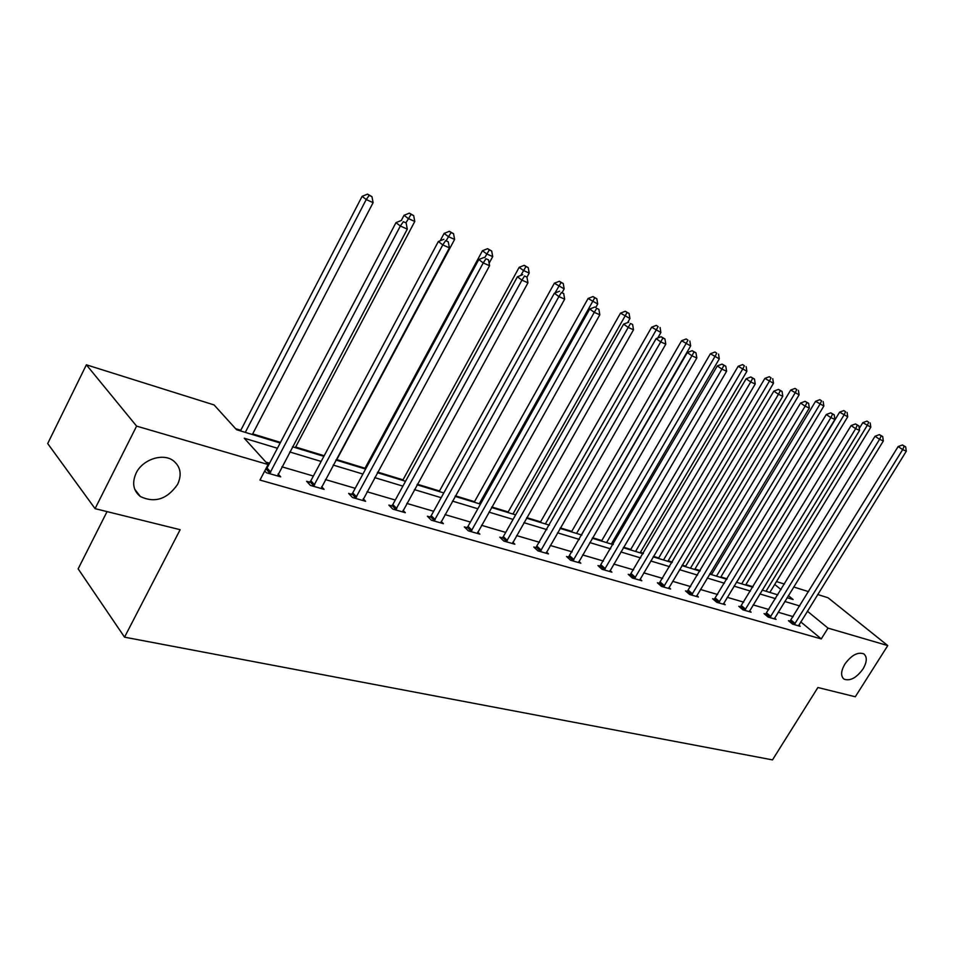 <?xml version="1.0" encoding="UTF-8"?>
<svg xmlns="http://www.w3.org/2000/svg" width="954" height="954" viewBox="0 0 954 954"><rect width="100%" height="100%" fill="white"/><g stroke="black" fill="none" stroke-linecap="round" stroke-linejoin="round"><path stroke-width="1.43" d="M844.862 664.103C851.469 655.136 857.789 651.725 863.799 653.872C867.329 656.889 867.067 661.921 863 668.992C856.406 677.924 850.097 681.311 844.063 679.153C840.569 676.183 840.832 671.163 844.862 664.103M136.112 473.136C142.551 459.423 162.919 452.733 173.282 460.675C180.604 466.649 182.059 474.532 177.635 484.322C167.236 499.24 154.822 503.318 140.381 496.545C133.226 490.678 131.807 482.879 136.112 473.136M107.051 511.618L78.145 568.858L124.545 637.165L772.49 759.885L817.9 687.512L855.309 696.766L887.769 645.584L828.012 628.114L807.346 611.18M124.545 637.165L180.139 529.697L95.078 508.649L47.7 443.562L86.373 364.822L214.078 404.937L236.52 429.694L280.19 443.014M753.064 586.77L745.909 584.587M727.115 578.839L720.878 576.931M711.732 574.141L709.931 573.592M700.224 570.623L694.989 569.025M685.676 566.187L682.217 565.126M672.343 562.109L668.17 560.833M658.713 557.947L653.466 556.349M643.413 553.272L640.396 552.354M630.773 549.409L623.618 547.226M613.374 544.09L611.609 543.553M601.807 540.56L592.601 537.746M571.768 531.39L560.344 527.896M540.584 521.862L526.787 517.64M508.196 511.964L491.823 506.968M474.52 501.673L455.392 495.83M439.484 490.976L417.375 484.227M403.017 479.838L377.689 472.099M365.012 468.223L336.786 459.601M324.181 455.75L295.657 447.032M280.5 442.406L252.679 433.903M240.79 430.278L235.614 428.692M776.473 581.57L784.462 584.087M793.656 586.972L808.61 591.671M817.65 594.509L828.072 597.776L887.769 645.584M95.078 508.649L136.601 426.116L86.373 364.822M765.812 614.126L764.035 613.613L768.161 617.095L776.079 619.373L774.576 618.109M714.51 599.279L712.602 598.73L716.74 602.296L725.231 604.741L723.609 603.357M659.441 583.359L657.389 582.763L661.516 586.412L670.638 589.035L668.909 587.509M600.173 566.211L597.955 565.567L602.069 569.311L611.896 572.138L610.035 570.456M536.196 547.703L533.799 547.012L537.877 550.84L548.502 553.904L546.499 552.032M466.923 527.669L464.336 526.918L468.342 530.841L479.874 534.157L477.727 532.07M391.689 505.894L388.874 505.083L392.798 509.102L405.343 512.715L403.029 510.366M309.68 482.175L306.604 481.281L310.42 485.407L324.121 489.354L321.617 486.671M793.191 616.654L778.142 612.241M768.876 609.523L753.135 604.908M743.715 602.153L727.234 597.323M717.658 594.521L700.403 589.465M690.66 586.603L672.582 581.308M662.66 578.398L643.723 572.853M633.623 569.884L613.756 564.064M603.477 561.059L582.632 554.942M572.15 551.877L550.267 545.461M539.594 542.325L516.591 535.588M505.703 532.404L481.52 525.308M470.417 522.053L444.969 514.6M433.641 511.284L406.833 503.426M395.278 500.039L367.028 491.763M355.222 488.305L325.421 479.564M313.365 476.034L281.895 466.804M269.577 463.203L265.927 462.13M277.435 448.249L244.26 438.232L268.11 464.538L259.953 480.065L821.275 638.918L800.728 621.865M264.747 470.942L266.357 472.731L280.703 476.857L278.103 473.995M351.585 494.303L348.639 493.445L352.527 497.523L365.62 501.291L363.212 498.787M430.099 517.008L427.404 516.233L431.375 520.204L443.395 523.663L441.165 521.444M502.257 537.889L499.777 537.162L503.819 541.049L514.886 544.233L512.811 542.254M568.799 557.136L566.509 556.468L570.599 560.26L580.819 563.194L578.887 561.417M630.356 574.94L628.233 574.32L632.347 578.017L641.815 580.747L640.027 579.15M687.476 591.468L685.497 590.896L689.635 594.497L698.423 597.025L696.754 595.582M740.614 606.827L738.766 606.303L742.904 609.821L751.096 612.182L749.534 610.858M790.174 621.173L788.445 620.672L792.571 624.119L800.227 626.313L798.772 625.109M821.275 638.918L828.012 628.114M268.11 464.538L136.601 426.116M787.086 597.681L793.12 599.529L788.35 595.618M781.064 589.644L774.72 584.432M292.473 446.77L323.859 456.346M335.88 460.007L365.609 469.082M377.379 472.671L405.545 481.269M417.065 484.787L443.801 492.944M455.082 496.378L480.458 504.129M491.525 507.504L515.637 514.862M526.489 518.165L549.409 525.165M560.046 528.409L581.868 535.063M592.303 538.247L613.076 544.591M623.332 547.715L643.127 553.761M653.18 556.826L672.057 562.586M681.943 565.603L699.938 571.088M709.657 574.058L726.841 579.305M736.381 582.214L752.789 587.223M762.174 590.085L777.856 594.867M799.774 605.981L784.76 601.449M775.53 598.659L759.837 593.925M750.44 591.086L734.008 586.126M724.456 583.24L707.26 578.041M697.541 575.107L679.522 569.669M669.625 566.676L650.735 560.976M640.659 557.935L620.851 551.949M610.596 548.86L589.799 542.576M579.352 539.415L557.518 532.821M546.869 529.613L523.925 522.685M513.061 519.405L488.937 512.119M477.859 508.768L452.458 501.1M441.165 497.69L414.418 489.617M402.886 486.135L374.695 477.62M362.914 474.055L333.173 465.075M321.14 461.45L289.73 451.957M269.588 473.661L400.358 226.026L407.298 229.115L277.519 475.939M265.164 470.155L267.037 468.032L395.982 222.628L400.358 226.026L403.351 221.698L406.13 222.938L403.351 221.698M401.598 220.35L395.982 222.628M407.298 229.115L406.13 222.938M252.357 434.523L373.097 202.653L366.229 199.553L362.103 196.357L240.468 430.898M369.198 195.391L371.941 196.643L367.54 194.115L369.198 195.391L366.229 199.553L245.297 432.365M371.941 196.643L373.097 202.653M362.103 196.357L367.54 194.115M313.496 486.29L442.775 244.904L449.394 247.849L321.069 488.472M308.5 483.332L310.861 480.744L438.351 241.517L442.775 244.904L445.637 240.647L448.273 241.827L445.637 240.647M443.86 239.299L438.351 241.517M449.394 247.849L448.273 241.827M355.472 498.37L483.249 262.922L489.569 265.725L362.711 500.456M350.488 495.388L352.741 492.896L478.777 259.548L483.249 262.922L485.98 258.737L488.508 259.858L485.98 258.737M484.191 257.389L478.777 259.548M489.569 265.725L488.508 259.858M295.335 447.641L414.775 221.459L408.217 218.502L404.043 215.306L401.324 220.457M411.055 214.4L413.666 215.592L409.373 213.136L411.055 214.4L405.951 222.807M413.666 215.592L414.775 221.459M404.043 215.306L409.373 213.136M336.476 460.186L454.605 239.43L448.344 236.604L444.111 233.42L440.188 240.778M451.051 232.573L453.555 233.706L449.346 231.297L451.051 232.573L446.317 240.396M453.555 233.706L454.605 239.43M444.111 233.42L449.346 231.297M395.624 509.925L521.921 280.13L527.956 282.813L402.552 511.916M390.663 506.92L392.821 504.535L517.414 276.779L521.921 280.13L524.533 276.004L526.942 277.089L524.533 276.004M522.72 274.669L517.414 276.779M527.956 282.813L526.942 277.089M489.116 263.244L492.705 256.626L486.719 253.919L482.45 250.735L364.702 468.808M489.307 249.948L491.704 251.033L487.589 248.684L489.307 249.948L484.715 257.628M491.704 251.033L492.705 256.626M482.45 250.735L487.589 248.684M434.082 520.979L558.889 296.587L564.673 299.162L440.724 522.887M429.133 517.962L431.208 515.673L554.357 293.248L558.889 296.587L561.393 292.532L563.695 293.57L561.393 292.532M559.569 291.197L554.357 293.248M564.673 299.162L563.695 293.57M526.954 277.173L529.196 273.082L523.46 270.495L519.155 267.335L402.707 480.399M525.94 266.583L528.23 267.621L524.211 265.319L525.94 266.583L520.741 275.456M528.23 267.621L529.196 273.082M519.155 267.335L524.211 265.319M470.942 531.593L594.282 312.34L599.816 314.796L477.31 533.417M466.017 528.564L468.009 526.358L589.727 309.024L594.282 312.34L596.679 308.345L598.885 309.334L596.679 308.345M594.855 307.021L589.727 309.024M599.816 314.796L598.885 309.334M562.18 292.461L564.172 288.859L554.346 283.231L439.186 491.525M561.047 282.527L563.242 283.529L559.306 281.275L561.047 282.527L555.001 292.997M563.242 283.529L564.172 288.859M554.346 283.231L559.306 281.275M506.3 541.765L628.197 327.437L633.504 329.798L512.417 543.518M501.41 538.736L503.33 536.601L623.63 324.133L628.197 327.437L630.487 323.501L632.609 324.455L630.487 323.501M628.65 322.19L623.63 324.133M633.504 329.798L632.609 324.455M595.797 307.45L597.717 304.004L588.093 298.483L474.21 502.221M594.724 297.827L596.834 298.781L592.983 296.575L594.724 297.827L479.266 503.76M596.834 298.781L597.717 304.004M588.093 298.483L592.983 296.575M540.262 551.531L660.717 341.902L665.797 344.167L546.129 553.225M535.385 548.502L656.137 338.622L660.717 341.902L662.911 338.038L664.938 338.944L661.074 336.726L662.911 338.038M661.074 336.726L656.137 338.622M665.797 344.167L664.938 338.944M627.649 322.571L629.938 318.541L620.505 313.127L507.886 512.489M627.052 312.507L629.08 313.425L625.299 311.266L627.052 312.507L512.954 514.039M629.08 313.425L629.938 318.541M620.505 313.127L625.299 311.266M572.889 560.916L691.924 355.794L696.814 357.977L578.541 562.538M568.047 557.887L687.333 352.539L691.924 355.794L694.035 351.978L695.979 352.861L692.199 350.69L694.035 351.978M692.199 350.69L687.333 352.539M696.814 357.977L695.979 352.861M657.735 338.014L660.884 332.505L651.642 327.198L540.286 522.375M658.117 326.614L656.364 325.374L658.117 326.614L545.366 523.925M660.061 327.496L660.884 332.505M651.642 327.198L656.364 325.374M604.276 569.943L721.904 369.138L726.602 371.225L609.713 571.506M599.446 566.926L717.313 365.907L721.904 369.138L723.931 365.382L725.803 366.229L722.095 364.094L723.931 365.382M722.095 364.094L717.313 365.907M726.602 371.225L725.803 366.229M581.451 534.944L690.648 345.932L681.585 340.733L571.47 531.891M687.977 340.184L686.224 338.956L687.977 340.184L685.95 343.81L576.562 533.441M689.861 341.031L690.648 345.932M681.585 340.733L686.224 338.956M634.482 578.637L750.726 381.97L755.234 383.973L639.705 580.139M629.676 575.62L746.135 378.762L750.726 381.97L752.67 378.261L754.471 379.072L750.834 376.985L752.67 378.261M750.834 376.985L746.135 378.762M755.234 383.973L754.471 379.072M611.323 544.054L719.292 358.859L710.396 353.755L601.521 541.061M716.728 353.23L714.975 352.014L716.728 353.23L714.773 356.82L606.601 542.611M718.529 354.053L719.292 358.859M710.396 353.755L714.975 352.014M663.567 587.008L778.452 394.312L782.793 396.244L668.611 588.451M658.797 584.003L773.861 391.128L778.452 394.312L780.324 390.663L782.065 391.438L778.488 389.387L780.324 390.663M778.488 389.387L773.861 391.128M782.793 396.244L782.065 391.438M640.11 552.843L746.875 371.297L738.146 366.3L630.487 549.898M744.406 365.811L742.653 364.595L744.406 365.811L742.522 369.341L635.567 551.448M746.147 366.598L746.875 371.297M738.146 366.3L742.653 364.595M691.602 595.069L805.14 406.189L809.326 408.05L696.468 596.465M686.868 592.076L800.573 403.029L805.14 406.189L806.953 402.6L808.622 403.339L805.116 401.336L806.953 402.6M805.116 401.336L800.573 403.029M809.326 408.05L808.622 403.339M667.895 561.31L773.467 383.293L764.893 378.38L658.427 558.424M771.07 377.915L769.329 376.711L771.07 377.915L769.27 381.397L663.507 559.974M772.752 378.678L773.467 383.293M764.893 378.38L769.329 376.711M718.648 602.845L830.862 417.637L834.893 419.438L723.335 604.192M713.926 599.875L826.295 414.501L830.862 417.637L832.603 414.096L834.213 414.811L830.779 412.843L832.603 414.096M830.779 412.843L826.295 414.501M834.893 419.438L834.213 414.811M694.703 569.49L799.094 394.861L790.687 390.043L685.401 566.652M796.793 389.602L795.052 388.409L796.793 389.602L795.052 393.036L690.469 568.202M798.415 390.341L799.094 394.861M790.687 390.043L795.052 388.409M744.74 610.357L855.655 428.668L859.554 430.409L749.272 611.657M740.054 607.4L851.111 425.567L855.655 428.668L857.336 425.174L858.886 425.878L855.511 423.934L857.336 425.174M855.511 423.934L851.111 425.567M859.554 430.409L858.886 425.878M720.604 577.397L823.839 406.022L815.575 401.288L711.457 574.606M821.621 400.871L819.868 399.69L821.621 400.871L819.927 404.257L716.514 576.144M823.183 401.586L823.839 406.022M815.575 401.288L819.868 399.69M769.938 617.608L879.576 439.317L883.332 440.986L774.314 618.86M765.287 614.662L875.045 436.24L879.576 439.317L881.198 435.871L882.7 436.55L879.385 434.642L881.198 435.871M879.385 434.642L875.045 436.24M883.332 440.986L882.7 436.55M745.634 585.029L847.724 416.803L839.615 412.152L736.631 582.286M845.578 411.758L843.837 410.578L845.578 411.758L843.956 415.097L741.675 583.824M847.092 412.45L847.724 416.803M839.615 412.152L843.837 410.578M794.288 624.608L902.675 449.596L906.3 451.218L798.522 625.824M789.662 621.686L898.155 446.544L902.675 449.596L904.237 446.198L905.68 446.854L902.424 444.981L904.237 446.198M902.424 444.981L898.155 446.544M906.3 451.218L905.68 446.854M769.842 592.422L870.811 427.213L862.833 422.646L859.268 428.477M868.736 422.276L866.995 421.108L868.736 422.276L867.162 425.567L766.014 591.253M870.191 422.932L870.811 427.213M862.833 422.646L866.995 421.108M269.994 473.267L266.238 469.094M270.793 472.194L267.037 468.032M313.89 485.908L310.074 481.794M314.689 484.859L310.861 480.744M355.854 497.988L351.966 493.922M356.629 496.962L352.741 492.896M396.005 509.543L392.07 505.525M396.757 508.542L392.821 504.535M434.452 520.622L430.469 516.651M435.191 519.644L431.208 515.673M471.3 531.235L467.281 527.312M472.027 530.269L468.009 526.358M506.657 541.407L502.603 537.531M507.373 540.477L503.33 536.601M540.608 551.185L536.53 547.357M541.312 550.267L537.233 546.439M573.223 560.582L569.133 556.802M573.926 559.676L569.824 555.896M604.609 569.61L600.495 565.877M605.289 568.727L601.175 564.995M634.804 578.315L630.677 574.618M635.471 577.444L631.357 573.748M663.889 586.686L659.763 583.037M664.544 585.839L660.418 582.19M691.912 594.759L687.786 591.146M692.568 593.925L688.43 590.323M718.946 602.546L714.82 598.981M719.59 601.724L715.452 598.158M745.038 610.059L740.912 606.529M745.67 609.248L741.532 605.73M770.236 617.31L766.11 613.827M770.856 616.522L766.73 613.04M794.575 624.321L790.461 620.875M795.183 623.546L791.069 620.1M140.381 496.545L134.729 489.247M844.063 679.153L843.133 678.366"/></g></svg>
